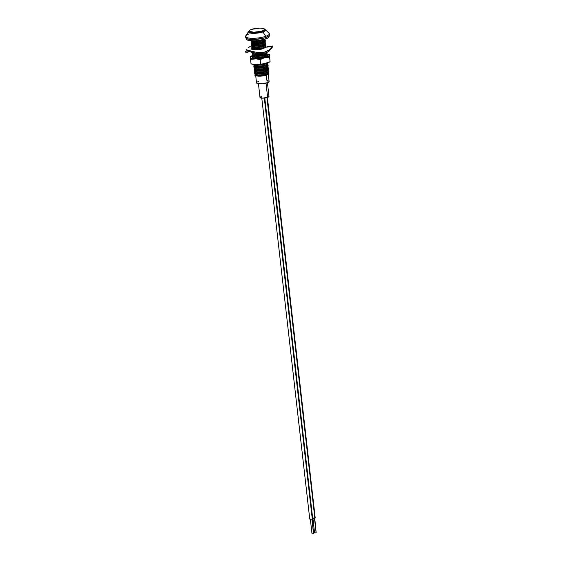 <?xml version="1.0" encoding="UTF-8"?>
<svg xmlns="http://www.w3.org/2000/svg" width="562" height="562" viewBox="0 0 562 562"><rect width="100%" height="100%" fill="white"/><g stroke="black" fill="none" stroke-linecap="round" stroke-linejoin="round"><path stroke-width="0.84" d="M311.889 519.126L313.554 533.745L311.889 519.126M261.723 97.577L309.746 519.035A1.496 0.365 -6.5 0 0 310.674 519.267A1.496 0.365 -6.5 0 0 312.268 519.021L264.309 98.09L312.268 519.021A1.496 0.365 -6.5 0 0 312.718 518.698L264.793 98.041M314.46 518.234L316.125 532.853L314.46 518.234M312.317 518.143A1.496 0.365 -6.5 0 0 313.245 518.375A1.496 0.365 -6.5 0 0 314.839 518.129L266.929 97.64L314.839 518.129A1.496 0.365 -6.5 0 0 315.289 517.806L312.423 518.255M264.526 29.898L264.484 30.643L262.328 31.837A7.713 1.883 -6.5 0 0 264.653 30.179L264.547 29.287A7.713 1.883 173.5 0 1 262.222 30.952L262.328 31.837L255.38 33.074L250.554 32.765L249.324 31.844M249.226 31.036L249.324 31.922A7.713 1.883 -6.5 0 0 254.101 33.109A7.713 1.883 -6.5 0 0 262.328 31.837L262.222 30.952A7.713 1.883 173.5 0 1 253.996 32.224A7.713 1.883 173.5 0 1 249.226 31.036A7.713 1.883 173.5 0 1 251.551 29.379A7.713 1.883 173.5 0 1 259.777 28.1A7.713 1.883 173.5 0 1 264.547 29.287M245.727 37.528L247.624 38.954L255.099 39.431L264.028 38.068L265.847 37.514L265.714 36.333A11.935 2.908 -6.5 0 0 269.008 33.214L265.313 29.681A8.592 2.093 173.5 0 1 262.939 31.929L265.714 36.333L265.847 37.514A11.935 2.908 -6.5 0 0 269.444 34.949L269.31 33.769A11.935 2.908 173.5 0 1 265.714 36.333A11.935 2.908 173.5 0 1 252.984 38.307A11.935 2.908 173.5 0 1 245.594 36.467A11.935 2.908 173.5 0 1 249.191 33.903M264.547 29.259A8.592 2.093 173.5 0 1 265.313 29.681M250.898 40.752A7.327 1.784 -6.5 0 0 263.03 40.302L262.96 39.712L263.03 40.302A7.327 1.784 -6.5 0 0 265.109 39.129M268.678 96.102L268.896 96.727L267.631 97.423L266.009 83.169L267.631 97.423A4.524 1.103 -6.5 0 0 268.994 96.453L267.435 82.733M255.022 72.955L254.614 73.664L258.12 75.076L265.292 74.584L268.987 72.927L268.776 72.547L268.207 72.287L268.987 72.927L268.193 73.987L265.004 75.196L258.597 75.61L255.794 74.886L258.597 75.61L265.004 75.196L268.193 73.987A6.33 1.546 173.5 0 1 266.318 75.132L267.196 82.818A6.33 1.546 -6.5 0 0 269.107 81.455L268.229 73.77M259.068 73.411L258.26 73.615A6.33 1.546 173.5 0 1 266.107 72.877M268.193 73.566L267.147 73.053A6.33 1.546 173.5 0 1 268.2 73.671M315.184 517.693L267.4 97.5M258.436 83.759L260.002 97.479A4.524 1.103 -6.5 0 0 262.805 98.174A4.524 1.103 -6.5 0 0 267.631 97.423L261.941 98.153L260.073 97.64L260.368 96.966M260.796 96.727L261.365 96.502M267.73 95.842L268.278 95.954M248.573 31.591L245.77 35.863A11.935 2.908 -6.5 0 0 251.909 38.3A11.935 2.908 -6.5 0 0 265.714 36.333L262.939 31.929A8.592 2.093 173.5 0 1 252.998 33.341A8.592 2.093 173.5 0 1 248.573 31.591A8.592 2.093 173.5 0 1 249.226 31.001L248.446 31.936L249.816 32.961L256.862 33.172L264.021 31.493L265.531 30.165L264.161 29.14M268.664 80.977L269.107 81.525L267.99 82.502L262.721 83.738L257.529 83.583L256.623 83.12L257.038 82.178M257.635 81.848L258.429 81.532M267.329 80.612L268.095 80.766M260.824 73.074L264.477 72.793M267.941 73.306L266.845 72.919L267.941 73.306M264.042 72.716L265.095 72.73M260.592 73.004L257.438 73.692M255.19 74.43L254.783 75.139L255.654 75.132A6.322 1.538 -6.5 0 0 255.661 75.203A6.322 1.538 -6.5 0 0 261.625 76.067A6.322 1.538 -6.5 0 0 268.165 74.015M250.996 40.829L254.417 42.543L261.59 42.052L265.278 40.394L264.505 39.754L265.145 40.675L261.59 42.052L254.417 42.543L251.27 41.743L250.996 40.829M252.408 41.314L251.081 42.607L254.586 44.019L261.759 43.527L265.447 41.869L264.428 41.174L265.313 42.157L261.759 43.527L254.586 44.019L251.439 43.218L251.081 42.607L252.408 41.314M255.97 41.658L253.385 42.431L255.97 41.658M251.685 43.372L251.249 44.089L254.755 45.501L261.927 45.009L265.615 43.351L264.843 42.712L265.482 43.632L261.927 45.009L254.755 45.501L251.607 44.7L251.249 44.089L252.781 42.691L251.938 43.176M264.597 42.649L262.166 42.424L253.553 43.906L262.166 42.424L264.597 42.649M252.949 44.173L251.418 45.564L254.923 46.976L262.096 46.484L265.784 44.827L262.335 43.906L255.218 44.89L252.275 46.133M252.022 46.33L251.579 47.046L255.092 48.458L262.264 47.967L265.952 46.309L264.927 45.318L265.109 45.648L261.808 47.103L255.394 47.517L252.261 46.224L255.506 44.279L261.857 43.372L264.941 44.166L261.639 45.62L255.225 46.035L252.092 44.749L254.544 43.049L252.092 44.749L252.429 45.311L255.225 46.035L261.639 45.62L264.941 44.166L261.857 43.372L255.506 44.279L252.261 46.224L252.598 46.786L255.394 47.517L261.808 47.103L265.109 45.648L262.587 44.855L264.927 45.318M265.109 45.648L262.651 45.389L265.952 46.309L262.264 47.967L255.092 48.458L251.945 47.658L251.579 47.046L255.218 44.89L262.335 43.906L265.784 44.827L262.096 46.484L254.923 46.976L251.776 46.175L251.418 45.564L251.853 44.855M252.155 47.812L251.748 48.522L253.146 49.596L252.113 49.133L251.748 48.522L252.169 47.826M266.023 47.503L265.102 47.089L266.023 47.503M252.324 49.294L251.973 49.779L252.359 49.287M256.813 49.049L254.979 49.554L256.813 49.049M252.493 52.449L252.254 52.961L255.766 54.374L263.487 53.755L255.766 54.374L252.619 53.573L252.493 52.449M253.961 53.046L253.118 53.523L253.961 53.046M265.945 53.046L266.662 53.987L263.107 55.357L255.935 55.849L252.788 55.048L252.422 54.437L252.844 53.741L252.422 54.437L255.935 55.849L263.107 55.357L266.795 53.699L265.77 52.716M254.129 54.521L253.286 55.006M266.184 54.542L266.831 55.462L263.276 56.839L256.103 57.331L252.956 56.53L252.591 55.919L253.012 55.216L252.591 55.919L256.103 57.331L263.276 56.839L266.964 55.181L265.938 54.191M265.945 54.479L263.515 54.254L254.902 55.736L263.515 54.254L265.945 54.479M254.298 56.003L253.455 56.481M253.181 56.699L252.872 57.76L252.998 56.888M266.29 56.003L263.831 55.736L266.873 56.242M264.562 57.233L264 57.219L264.562 57.233M256.258 64.658L264.112 64.23L267.617 62.923L264.112 64.23L256.258 64.658M267.126 63.401L267.842 64.335L264.281 65.712L257.115 66.204L253.968 65.403L253.602 64.792L257.115 66.204L264.281 65.712L267.976 64.054L266.95 63.063M255.829 64.644L254.467 65.354L255.829 64.644M254.193 65.571L253.771 66.267L257.284 67.679L264.449 67.187L268.144 65.529L267.364 64.897L268.011 65.817L264.449 67.187L257.284 67.679L254.136 66.885L253.771 66.267L254.193 65.571M255.478 66.351L254.635 66.836L255.478 66.351M267.463 66.358L268.179 67.292L264.618 68.669L257.445 69.161L254.305 68.36L253.94 67.749L254.361 67.047L253.94 67.749L257.445 69.161L264.618 68.669L268.313 67.011L267.287 66.021M256.251 67.566L255.647 67.833L256.251 67.566M254.347 68.719L254.108 69.224L257.614 70.636L264.786 70.145L268.481 68.487L267.702 67.854L268.348 68.775L264.786 70.145L257.614 70.636L254.474 69.843L254.347 68.719M255.815 69.309L254.972 69.793L255.815 69.309M254.698 70.004L254.277 70.707L257.782 72.119L264.955 71.627L268.65 69.969L265.348 69.049L268.517 70.25L264.955 71.627L257.782 72.119L254.642 71.318L254.277 70.707L254.698 70.004M259.173 69.751L256.588 70.524L259.173 69.751M268.039 70.812L268.685 71.732L265.123 73.102L257.951 73.594L254.811 72.8L254.446 72.182L254.881 71.472L254.446 72.182L257.951 73.594L265.123 73.102L268.819 71.444L267.793 70.461L267.976 70.784L264.674 72.238L258.26 72.653L255.176 71.606M267.8 70.749L265.517 70.524L267.8 70.749M259.511 72.709L256.925 73.481L259.511 72.709M255.647 75.203L256.525 82.895A6.33 1.546 -6.5 0 0 260.445 83.864A6.33 1.546 -6.5 0 0 267.196 82.818L266.318 75.132A6.33 1.546 173.5 0 1 259.567 76.179A6.33 1.546 173.5 0 1 255.647 75.203A6.33 1.546 173.5 0 1 255.647 75.132L254.783 75.139L255.204 74.444M256.272 73.362L257.909 72.624L256.272 73.362M266.929 71.599L265.622 71.479L268.137 72.266L264.835 73.72L258.429 74.135L255.345 73.088M254.642 71.318L258.26 72.653L264.674 72.238L267.976 70.784L264.892 69.99L257.74 71.142L266.76 70.117M255.935 70.405L257.572 69.667L255.935 70.405M268.439 69.59L267.624 68.978L267.807 69.309L264.505 70.763L258.091 71.177L255.288 70.447L258.091 71.177L264.505 70.763L267.688 69.555L266.592 68.641M254.516 70.194L255.443 69.161M265.116 67.04L266.423 67.159L265.116 67.04M267.617 67.707L264.337 69.281L257.923 69.695L254.839 68.648M255.598 67.447L257.234 66.709L255.274 67.679M267.449 66.232L264.168 67.805L257.754 68.22L254.67 67.173M254.347 67.04L255.106 66.204L254.621 66.927L254.951 67.489L257.754 68.22L264.168 67.805L267.35 66.597L268.011 65.817M255.429 65.972L257.066 65.227L255.429 65.972M258.604 64.785L259.77 64.532L258.604 64.785M262.988 64.11L264.779 64.082L262.988 64.11M267.287 64.749L264 66.323L257.586 66.737L254.453 65.452L254.937 64.721L254.453 65.452L254.783 66.014L257.586 66.737L264 66.323L267.182 65.115L266.086 64.201L267.933 65.157M267.119 63.274L263.831 64.848L257.417 65.262L254.698 64.588L257.417 65.262L263.831 64.848L267.119 63.274M257.761 57.387L263.936 56.692L257.761 57.387M265.25 56.804L265.601 56.881L265.25 56.804M252.956 56.53L256.574 57.865L262.988 57.45L266.17 56.242L263.206 55.202L257.593 55.912L263.206 55.202L266.107 55.673L266.922 56.284M266.276 55.877L262.988 57.45L256.574 57.865L253.49 56.818M252.788 55.048L256.405 56.39L262.819 55.975L266.121 54.521L263.634 53.734L264.913 53.847M254.087 54.142L255.724 53.397L254.087 54.142M265.952 53.039L262.651 54.493L256.237 54.907L253.104 53.622L253.322 53.151L252.661 53.931M253.588 52.891L253.153 53.861M257.073 53.481L253.083 52.533L257.073 53.481M253.82 49.561L256.75 48.515L253.82 49.561M264.238 47.932L264.913 48.1L264.238 47.932M256.588 47.039L264.07 46.456L256.588 47.039M265.264 47.004L261.976 48.578L255.562 48.992L252.478 47.946L255.562 48.992L261.976 48.578L265.159 47.37L265.819 46.59M252.914 46.976L256.42 45.557L252.914 46.976M263.564 42.017L256.082 42.6L261.688 41.89L264.772 42.691L261.471 44.145L255.057 44.56L251.924 43.267L254.375 41.567L251.924 43.267L252.261 43.829L255.057 44.56L261.471 44.145L264.758 42.572M264.59 41.089L263.395 40.541L264.604 41.209L261.302 42.663L254.888 43.077L251.755 41.792L252.05 41.237L252.092 42.354L254.888 43.077L261.302 42.663L264.484 41.455L265.145 40.675M264.435 39.684L261.133 41.188L253.602 41.462L261.133 41.188L264.435 39.684M268.854 73.208L265.292 74.584L258.12 75.076L254.979 74.275L254.614 73.664L255.05 72.948M252.619 53.573L256.237 54.907L262.651 54.493L265.833 53.285L266.493 52.505M253.602 55.659L256.405 56.39L262.819 55.975L266.002 54.76L266.662 53.987M254.305 68.36L257.923 69.695L264.337 69.281L267.519 68.072L268.179 67.292M254.811 72.8L258.429 74.135L264.835 73.72L268.025 72.512L268.685 71.732M259.461 73.193L257.796 73.587M255.851 74.922L254.979 74.275M255.577 74.409C255.092 76.636 267.926 75.666 268.2 73.938L266.093 75.203L261.646 76.067L257.361 76.039L255.654 75.132L257.874 76.109L261.225 76.102L266.318 75.132L268.229 73.861M267.547 74.486L261.59 75.701L255.998 75.034M250.793 40.647L253.82 41.476L257.846 41.363L263.03 40.302L265.243 38.799M245.594 36.467L245.735 37.647A11.935 2.908 -6.5 0 0 253.118 39.488A11.935 2.908 -6.5 0 0 265.847 37.514L268.474 36.298L269.184 35.673L269.254 34.521M251.551 29.379L249.851 30.165L249.345 31.31L253.848 32.224L261.049 31.303L263.199 30.559L264.554 29.372L263.325 28.444L259.925 28.1L251.551 29.379M312.886 518.08L314.572 532.867L316.125 532.853L314.572 532.853M316.146 532.537L314.72 517.869M312.613 518.586L311.777 519.148L309.746 519.021M312.001 533.76L313.554 533.745L312.001 533.745L310.315 518.972M313.575 533.429L312.149 518.761M246.318 38.42L246.395 39.073A11.437 2.789 -6.5 0 0 249.598 40.605L249.451 39.298L249.598 40.605L248.214 40.324L246.578 39.48L246.641 38.378M268.931 36.073L269.121 36.607L268.186 37.773L263.929 39.473L255.373 40.78L249.598 40.605A11.437 2.789 -6.5 0 0 262.173 39.888A11.437 2.789 -6.5 0 0 269.114 36.481L269.043 35.835M247.154 50.713L252.752 49.639L261.506 49.182L266.859 46.913L261.506 49.182L251.931 49.835M255.141 49.505L256.602 49.154M252.788 49.456L253.827 48.985M267.126 46.323L269.121 46.695L267.126 46.323M262.306 45.129L263.571 45.438L262.306 45.129M266.866 46.899L272.31 46.119L271.643 46.26L272.31 46.119L271.938 46.906L269.008 50.046L263.578 52.547L263.711 53.713L266.107 52.976L269.043 51.17L272.394 47.117M249.661 51.746L245.917 52.47L248.818 51.627L246.465 52.083L248.98 51.648L258.429 53.72L263.711 53.713L268.165 51.83L271.973 47.96M261.393 48.775L260.599 48.782M250.982 52.013L258.429 53.72L263.711 53.713L263.578 52.547L258.19 52.61L248.65 50.692L258.19 52.61L263.578 52.547L268.109 50.692L271.095 48.058L272.31 46.119M263.922 47.854L262.595 47.861L263.922 47.854M271.643 46.26L266.894 47.173M251.994 45.367L249.942 46.513L251.994 45.367M248.278 47.847L249.942 46.513L248.278 47.847M246.135 50.383L246.999 49.203L246.135 50.383M245.763 51.521L246.233 51.17L245.713 51.219M246.465 52.083L248.98 51.648M266.367 54.577L267.393 55.153L267.273 55.905L263.838 57.436A7.671 1.869 173.5 0 1 252.233 57.12A7.671 1.869 173.5 0 1 252.745 56.333M255.886 55.069L255.886 55.069A7.671 1.869 173.5 0 1 256.483 54.928M251.664 55.912A9.624 2.346 173.5 0 1 252.83 55.406L250.315 57.141A9.624 2.346 173.5 0 1 251.664 55.912L250.28 56.636L250.526 59.326L260.073 58.589L268.25 56.488L269.374 54.992L266.746 53.875A9.624 2.346 173.5 0 1 267.765 54.078L269.346 54.486L270.104 61.715L266.128 63.408L260.698 64.131L260.178 59.6L264.154 57.9L269.584 57.176L270.104 61.715L269.346 54.486L270.104 61.715L268.72 62.431A9.624 2.346 -6.5 0 1 266.128 63.408L268.91 62.333M250.287 56.769L251.038 63.857L250.526 59.326L252.542 58.947L255.949 58.827L260.178 59.6L260.698 64.131L256.616 64.665L253.153 64.356L251.038 63.857L256.616 64.665L262.833 64.138L270.104 61.715M250.343 57.514L251.685 58.357L254.607 58.785A9.624 2.346 173.5 0 1 250.343 57.514M266.198 54.528A7.671 1.869 173.5 0 1 267.484 55.385A7.671 1.869 173.5 0 1 263.838 57.436L259.546 58.167L254.249 58.132L252.324 57.352L252.935 56.2M263.065 54.198L264.351 54.247M252.352 64.194L255.267 64.63A9.624 2.346 -6.5 0 1 252.619 64.272L251.038 63.857M262.749 64.054L256.616 64.665A9.624 2.346 -6.5 0 0 264.814 63.745L262.749 64.054M263.81 54.219A7.671 1.869 173.5 0 1 265.966 54.472M267.533 57.261L269.584 57.176L269.409 55.371A9.624 2.346 173.5 0 1 265.468 57.563L267.533 57.261M267.765 54.078A9.624 2.346 173.5 0 1 269.374 54.992L269.346 54.626M258.07 59.101L260.178 59.6L264.154 57.9A9.624 2.346 173.5 0 1 255.949 58.827L258.07 59.101M265.067 40.014L264.252 39.403M251.312 42.101L251.973 41.321M265.236 41.497L264.421 40.886M251.481 43.576L252.141 42.796M265.405 42.972L264.59 42.361M251.65 45.058L252.31 44.279M265.573 44.454L264.758 43.843M252.478 45.754L251.987 46.337M265.91 47.412L265.095 46.801M252.155 49.491L252.816 48.711M254.01 65.761L254.663 64.981M268.271 68.114L267.456 67.503M254.684 71.676L255.338 70.896M268.776 72.547L267.962 71.936M268.517 70.25L267.856 71.03M268.348 68.775L267.688 69.555M254.474 69.843L255.288 70.447M254.136 66.885L254.951 67.489M267.842 64.335L267.182 65.115M253.968 65.403L254.783 66.014M267.674 62.86L267.013 63.639M266.831 55.462L266.17 56.242M252.113 49.133L252.935 49.744M251.945 47.658L252.767 48.269M265.65 45.115L264.99 45.887M251.776 46.175L252.598 46.786M265.482 43.632L264.821 44.412M251.607 44.7L252.429 45.311M265.313 42.157L264.653 42.93M251.439 43.218L252.261 43.829M251.27 41.743L252.092 42.354M264.976 39.2L264.316 39.972M255.577 74.486L255.661 75.203M272.43 46.906L272.317 45.972M245.784 52.364L245.678 51.437"/></g></svg>
